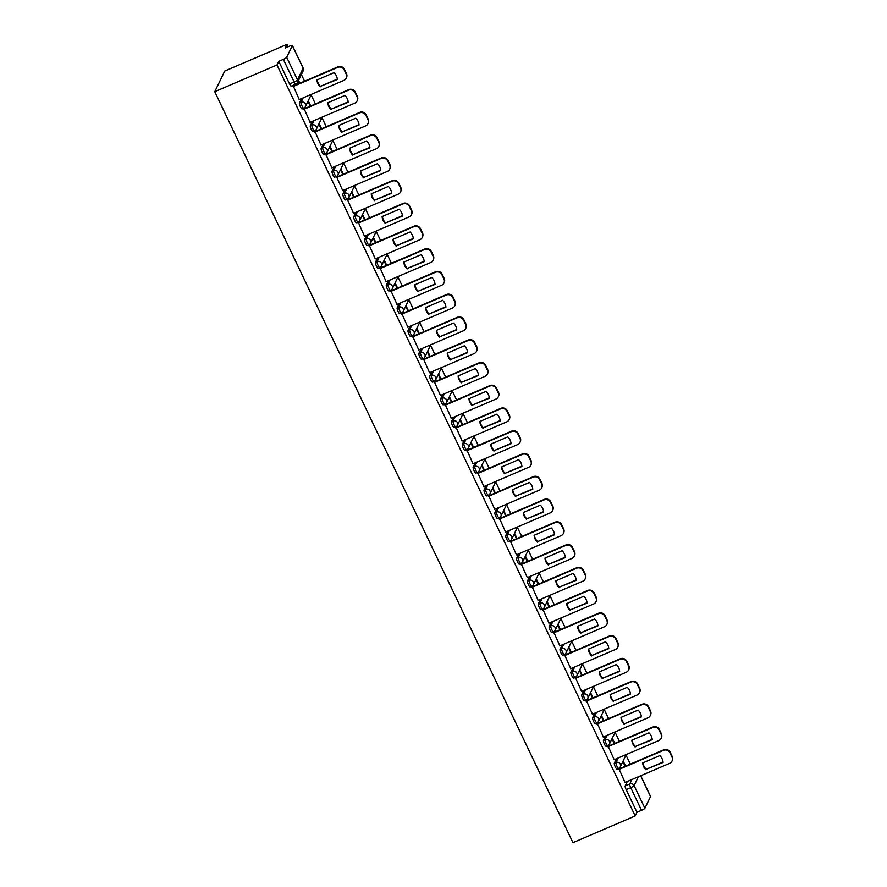 <?xml version="1.0" encoding="UTF-8"?>
<svg xmlns="http://www.w3.org/2000/svg" width="887" height="887" viewBox="0 0 887 887"><rect width="100%" height="100%" fill="white"/><g stroke="black" fill="none" stroke-linecap="round" stroke-linejoin="round"><path stroke-width="1.33" d="M616.476 758.729L614.325 763.164A3.282 0.71 66.8 0 0 615.312 766.911A3.282 0.71 66.8 0 0 617.008 769.107A3.282 0.71 66.8 0 0 617.108 769.007M605.61 735.966L603.47 740.401A3.282 0.71 66.8 0 0 604.457 744.149A3.282 0.71 66.8 0 0 606.154 746.344A3.282 0.71 66.8 0 0 606.253 746.244M594.756 713.192L592.605 717.638A3.282 0.71 66.8 0 0 593.603 721.386A3.282 0.71 66.8 0 0 595.299 723.581A3.282 0.71 66.8 0 0 595.388 723.47M583.901 690.43L581.75 694.876A3.282 0.71 66.8 0 0 582.737 698.612A3.282 0.71 66.8 0 0 584.433 700.808A3.282 0.71 66.8 0 0 584.533 700.708M573.035 667.667L570.884 672.102A3.282 0.71 66.8 0 0 571.882 675.85A3.282 0.71 66.8 0 0 573.579 678.045A3.282 0.71 66.8 0 0 573.678 677.945M562.181 644.904L560.03 649.339A3.282 0.71 66.8 0 0 561.027 653.087A3.282 0.71 66.8 0 0 562.724 655.282A3.282 0.71 66.8 0 0 562.813 655.183M551.326 622.131L549.175 626.577A3.282 0.71 66.8 0 0 550.162 630.324A3.282 0.71 66.8 0 0 551.858 632.52A3.282 0.71 66.8 0 0 551.958 632.409M540.46 599.368L538.309 603.814A3.282 0.71 66.8 0 0 539.307 607.551A3.282 0.71 66.8 0 0 541.003 609.746A3.282 0.71 66.8 0 0 541.103 609.646M529.606 576.605L527.455 581.04A3.282 0.71 66.8 0 0 528.452 584.788A3.282 0.71 66.8 0 0 530.138 586.983A3.282 0.71 66.8 0 0 530.238 586.884M518.751 553.843L516.6 558.278A3.282 0.71 66.8 0 0 517.587 562.025A3.282 0.71 66.8 0 0 519.283 564.221A3.282 0.71 66.8 0 0 519.383 564.121M507.885 531.069L505.734 535.515A3.282 0.71 66.8 0 0 506.732 539.263A3.282 0.71 66.8 0 0 508.428 541.447A3.282 0.71 66.8 0 0 508.517 541.347M497.03 508.306L494.879 512.753A3.282 0.71 66.8 0 0 495.877 516.489A3.282 0.71 66.8 0 0 497.563 518.684A3.282 0.71 66.8 0 0 497.662 518.585M486.176 485.544L484.025 489.979A3.282 0.71 66.8 0 0 485.012 493.726A3.282 0.71 66.8 0 0 486.708 495.922A3.282 0.71 66.8 0 0 486.808 495.822M475.31 462.781L473.159 467.216A3.282 0.71 66.8 0 0 474.157 470.964A3.282 0.71 66.8 0 0 475.853 473.159A3.282 0.71 66.8 0 0 475.942 473.059M464.455 440.007L462.304 444.454A3.282 0.71 66.8 0 0 463.291 448.201A3.282 0.71 66.8 0 0 464.988 450.385A3.282 0.71 66.8 0 0 465.087 450.286M453.601 417.245L451.45 421.691A3.282 0.71 66.8 0 0 452.437 425.427A3.282 0.71 66.8 0 0 454.133 427.623A3.282 0.71 66.8 0 0 454.233 427.523M442.735 394.482L440.584 398.917A3.282 0.71 66.8 0 0 441.582 402.665A3.282 0.71 66.8 0 0 443.278 404.86A3.282 0.71 66.8 0 0 443.367 404.76M431.88 371.72L429.729 376.155A3.282 0.71 66.8 0 0 430.716 379.902A3.282 0.71 66.8 0 0 432.412 382.097A3.282 0.71 66.8 0 0 432.512 381.998M421.015 348.946L418.875 353.392A3.282 0.71 66.8 0 0 419.861 357.139A3.282 0.71 66.8 0 0 421.558 359.324A3.282 0.71 66.8 0 0 421.658 359.224M410.16 326.183L408.009 330.629A3.282 0.71 66.8 0 0 409.007 334.366A3.282 0.71 66.8 0 0 410.703 336.561A3.282 0.71 66.8 0 0 410.792 336.461M399.305 303.421L397.154 307.856A3.282 0.71 66.8 0 0 398.141 311.603A3.282 0.71 66.8 0 0 399.837 313.798A3.282 0.71 66.8 0 0 399.937 313.699M388.439 280.658L386.3 285.093A3.282 0.71 66.8 0 0 387.286 288.84A3.282 0.71 66.8 0 0 388.983 291.036A3.282 0.71 66.8 0 0 389.083 290.936M377.585 257.884L375.434 262.33A3.282 0.71 66.8 0 0 376.432 266.067A3.282 0.71 66.8 0 0 378.128 268.262A3.282 0.71 66.8 0 0 378.217 268.162M366.73 235.122L364.579 239.568A3.282 0.71 66.8 0 0 365.566 243.304A3.282 0.71 66.8 0 0 367.262 245.499A3.282 0.71 66.8 0 0 367.362 245.4M355.864 212.359L353.713 216.794A3.282 0.71 66.8 0 0 354.711 220.541A3.282 0.71 66.8 0 0 356.408 222.737A3.282 0.71 66.8 0 0 356.507 222.637M345.01 189.596L342.859 194.031A3.282 0.71 66.8 0 0 343.857 197.779A3.282 0.71 66.8 0 0 345.553 199.974A3.282 0.71 66.8 0 0 345.642 199.874M334.155 166.823L332.004 171.269A3.282 0.71 66.8 0 0 332.991 175.005A3.282 0.71 66.8 0 0 334.687 177.2A3.282 0.71 66.8 0 0 334.787 177.101M323.289 144.06L321.138 148.506A3.282 0.71 66.8 0 0 322.136 152.242A3.282 0.71 66.8 0 0 323.833 154.438A3.282 0.71 66.8 0 0 323.932 154.338M312.435 121.297L310.284 125.732A3.282 0.71 66.8 0 0 311.282 129.48A3.282 0.71 66.8 0 0 312.967 131.675A3.282 0.71 66.8 0 0 313.067 131.575M301.58 98.535L299.429 102.97A3.282 0.71 66.8 0 0 300.416 106.717A3.282 0.71 66.8 0 0 302.112 108.913A3.282 0.71 66.8 0 0 302.212 108.813M630.313 764.139L625.989 755.07M619.459 741.377L615.123 732.307M608.604 718.614L604.269 709.533M597.738 695.851L593.414 686.771M586.884 673.078L582.548 664.008M576.029 650.315L571.694 641.246M565.163 627.552L560.839 618.472M554.308 604.79L549.973 595.709M543.443 582.016L539.119 572.947M532.588 559.253L528.264 550.184M521.733 536.491L517.398 527.41M510.868 513.728L506.544 504.648M500.013 490.954L495.689 481.885M489.158 468.192L484.823 459.122M478.293 445.429L473.968 436.349M467.438 422.667L463.114 413.586M456.583 399.893L452.248 390.823M445.717 377.13L441.393 368.05M434.863 354.368L430.539 345.287M424.008 331.605L419.673 322.524M413.142 308.831L408.818 299.762M402.288 286.069L397.953 276.988M391.433 263.306L387.098 254.225M380.567 240.543L376.243 231.463M369.713 217.77L365.377 208.7M358.858 195.007L354.523 185.926M347.992 172.244L343.668 163.164M337.138 149.482L332.802 140.401M326.272 126.708L321.948 117.638M315.417 103.945L311.093 94.865M304.563 81.183L301.392 74.541M288.142 46.756L286.989 44.35L224.744 71.049L214.754 91.683L276.999 64.984L635.192 815.951L572.947 842.65L214.754 91.683M650.426 796.338A3.282 0.588 154.5 0 1 650.559 796.415A3.282 0.588 154.5 0 1 650.537 796.57L644.882 808.245A3.282 0.588 154.5 0 1 641.534 810.33L636.966 812.292L626.178 789.674A3.282 0.71 -113.2 0 1 625.18 785.937L627.331 781.491M636.966 812.292L635.192 815.951M292.344 45.603L286.689 57.278L297.478 79.897L303.132 68.221L292.344 45.603A3.282 0.588 -25.5 0 0 292.366 45.448A3.282 0.588 -25.5 0 0 289.794 46.035L285.226 47.998L286.989 44.35M278.773 61.325L289.561 83.943L294.129 81.992A3.282 0.588 154.5 0 0 297.478 79.897A3.282 3.16 25.8 0 1 295.925 84.077A3.282 0.71 -113.2 0 1 295.826 84.187A3.282 0.71 -113.2 0 1 294.129 81.992L283.341 59.362L278.773 61.325L276.999 64.984M283.341 59.362A3.282 0.588 -25.5 0 0 286.689 57.278M293.287 86.017L299.274 99.521M304.141 108.779L310.128 122.284M314.996 131.553L320.994 145.047M325.862 154.316L331.849 167.809M336.716 177.078L342.704 190.583M347.571 199.841L353.569 213.346M358.437 222.615L364.424 236.108M369.291 245.377L375.279 258.871M380.157 268.14L386.144 281.645M391.012 290.903L396.999 304.407M401.866 313.676L407.865 327.17M412.732 336.439L418.719 349.933M423.587 359.202L429.574 372.706M434.442 381.964L440.44 395.469M445.307 404.738L451.295 418.232M456.162 427.501L462.149 440.994M467.017 450.263L473.015 463.768M477.882 473.026L483.87 486.531M488.737 495.8L494.724 509.293M499.592 518.562L505.59 532.056M510.457 541.325L516.445 554.83M521.312 564.088L527.299 577.592M532.167 586.861L538.165 600.355M543.032 609.624L549.02 623.117M553.887 632.387L559.874 645.891M564.742 655.149L570.74 668.654M575.608 677.923L581.595 691.416M586.462 700.686L592.449 714.19M597.328 723.448L603.315 736.953M608.183 746.211L614.17 759.716M619.037 768.985L625.036 782.478M625.623 766.157L623.14 760.946M614.769 743.395L612.285 738.184M603.903 720.621L601.419 715.421M593.048 697.858L590.565 692.647M582.194 675.096L579.71 669.885M571.328 652.333L568.844 647.122M560.473 629.559L557.99 624.359M549.618 606.797L547.135 601.586M538.753 584.034L536.269 578.823M527.898 561.271L525.414 556.06M517.043 538.498L514.56 533.298M506.178 515.735L503.694 510.524M495.323 492.972L492.839 487.761M484.468 470.21L481.985 464.999M473.603 447.436L471.119 442.236M462.748 424.673L460.264 419.462M451.893 401.911L449.41 396.7M441.027 379.148L438.544 373.937M430.173 356.374L427.689 351.174M419.307 333.612L416.823 328.401M408.452 310.849L405.969 305.638M397.598 288.087L395.114 282.875M386.732 265.313L384.248 260.113M375.877 242.55L373.394 237.339M365.023 219.788L362.539 214.576M354.157 197.025L351.673 191.814M343.302 174.251L340.819 169.051M332.448 151.489L329.964 146.277M321.582 128.726L319.098 123.515M310.727 105.963L308.244 100.752M299.873 83.19L298.542 80.418M298.243 81.039L299.374 83.4M289.561 83.943A3.282 0.71 66.8 0 0 291.258 86.139A3.282 0.71 66.8 0 0 291.346 86.039M307.944 101.373L310.228 106.174M318.799 124.136L321.094 128.937M329.665 146.898L331.949 151.699M340.519 169.661L342.803 174.462M351.374 192.435L353.669 197.236M362.24 215.197L364.524 219.998M373.094 237.96L375.389 242.761M383.949 260.723L386.244 265.523M394.815 283.496L397.099 288.297M405.669 306.259L407.965 311.06M416.524 329.022L418.819 333.822M427.39 351.795L429.674 356.585M438.245 374.558L440.54 379.359M449.099 397.321L451.394 402.121M459.965 420.083L462.249 424.884M470.82 442.857L473.115 447.647M481.685 465.62L483.969 470.42M492.54 488.382L494.824 493.183M503.395 511.145L505.69 515.946M514.26 533.919L516.544 538.708M525.115 556.681L527.399 561.482M535.97 579.444L538.265 584.245M546.835 602.206L549.12 607.007M557.69 624.98L559.974 629.77M568.545 647.743L570.84 652.544M579.411 670.505L581.695 675.306M590.265 693.268L592.56 698.069M601.12 716.042L603.415 720.832M611.986 738.804L614.27 743.605M622.84 761.567L625.135 766.368M320.229 86.837A10.267 9.868 25.8 0 1 316.958 79.974L334.044 72.645A10.267 9.868 25.8 0 1 337.315 79.508L320.495 86.305A10.267 9.868 25.8 0 1 317.247 79.852M320.495 86.305L337.282 79.098M293.165 86.072L337.947 66.858A4.934 4.734 25.8 0 1 344.455 69.341L346.473 73.577A4.934 4.734 25.8 0 1 346.484 77.624L346.229 78.156A4.934 4.734 -154.2 0 0 346.218 74.109L344.2 69.873A4.934 4.734 -154.2 0 0 337.681 67.401L337.947 66.858M299.152 99.566L343.879 80.384A4.934 4.734 -154.2 0 0 346.229 78.156M292.954 86.582L337.681 67.401M331.095 109.6A10.267 9.868 25.8 0 1 327.813 102.748L344.899 95.419A10.267 9.868 25.8 0 1 348.17 102.271L331.35 109.068A10.267 9.868 25.8 0 1 328.112 102.615M331.35 109.068L348.147 101.861M304.019 108.835L348.802 89.62A4.934 4.734 25.8 0 1 355.321 92.104L357.339 96.339A4.934 4.734 25.8 0 1 357.35 100.386L357.084 100.918A4.934 4.734 -154.2 0 0 357.073 96.871L355.055 92.636A4.934 4.734 -154.2 0 0 348.547 90.164L348.802 89.62M310.007 122.339L354.733 103.147A4.934 4.734 -154.2 0 0 357.084 100.918M303.82 109.345L348.547 90.164M341.95 132.363A10.267 9.868 25.8 0 1 338.679 125.51L355.765 118.182A10.267 9.868 25.8 0 1 359.035 125.034L342.205 131.83A10.267 9.868 25.8 0 1 338.967 125.389M342.205 131.83L359.002 124.623M314.874 131.598L359.667 112.394A4.934 4.734 25.8 0 1 366.176 114.866L368.194 119.102A4.934 4.734 25.8 0 1 368.205 123.149L367.95 123.681A4.934 4.734 -154.2 0 0 367.939 119.634L365.921 115.41A4.934 4.734 -154.2 0 0 359.401 112.926L359.667 112.394M320.872 145.102L365.599 125.91A4.934 4.734 -154.2 0 0 367.95 123.681M314.674 132.119L359.401 112.926M352.804 155.136A10.267 9.868 25.8 0 1 349.533 148.273L366.619 140.944A10.267 9.868 25.8 0 1 369.89 147.807L353.07 154.593A10.267 9.868 25.8 0 1 349.833 148.151M353.07 154.593L369.857 147.397M325.74 154.371L370.522 135.157A4.934 4.734 25.8 0 1 377.03 137.64L379.048 141.865A4.934 4.734 25.8 0 1 379.059 145.911L378.804 146.455A4.934 4.734 -154.2 0 0 378.793 142.408L376.775 138.172A4.934 4.734 -154.2 0 0 370.256 135.689L370.522 135.157M331.727 167.865L376.454 148.683A4.934 4.734 -154.2 0 0 378.804 146.455M325.529 154.881L370.256 135.689M363.67 177.899A10.267 9.868 25.8 0 1 360.399 171.036L377.474 163.707A10.267 9.868 25.8 0 1 380.756 170.57L363.925 177.367A10.267 9.868 25.8 0 1 360.687 170.914M363.925 177.367L380.723 170.16M336.594 177.134L381.377 157.919A4.934 4.734 25.8 0 1 387.896 160.403L389.914 164.638A4.934 4.734 25.8 0 1 389.925 168.685L389.659 169.217A4.934 4.734 -154.2 0 0 389.648 165.17L387.63 160.935A4.934 4.734 -154.2 0 0 381.122 158.463L381.377 157.919M342.582 190.627L387.32 171.446A4.934 4.734 -154.2 0 0 389.659 169.217M336.395 177.644L381.122 158.463M374.525 200.662A10.267 9.868 25.8 0 1 371.254 193.809L388.34 186.481A10.267 9.868 25.8 0 1 391.61 193.333L374.78 200.129A10.267 9.868 25.8 0 1 371.542 193.676M374.78 200.129L391.577 192.922M347.46 199.897L392.242 180.682A4.934 4.734 25.8 0 1 398.751 183.165L400.769 187.401A4.934 4.734 25.8 0 1 400.78 191.448L400.525 191.98A4.934 4.734 -154.2 0 0 400.514 187.933L398.496 183.698A4.934 4.734 -154.2 0 0 391.976 181.225L392.242 180.682M353.447 213.401L398.174 194.209A4.934 4.734 -154.2 0 0 400.525 191.98M347.249 200.407L391.976 181.225M385.379 223.424A10.267 9.868 25.8 0 1 382.109 216.572L399.194 209.243A10.267 9.868 25.8 0 1 402.465 216.095L385.645 222.892A10.267 9.868 25.8 0 1 382.408 216.45M385.645 222.892L402.432 215.685M358.315 222.659L403.097 203.456A4.934 4.734 25.8 0 1 409.606 205.928L411.623 210.164A4.934 4.734 25.8 0 1 411.635 214.21L411.38 214.743A4.934 4.734 -154.2 0 0 411.368 210.696L409.35 206.471A4.934 4.734 -154.2 0 0 402.831 203.988L403.097 203.456M364.302 236.164L409.029 216.971A4.934 4.734 -154.2 0 0 411.38 214.743M358.104 223.18L402.831 203.988M396.245 246.198A10.267 9.868 25.8 0 1 392.974 239.335L410.06 232.006A10.267 9.868 25.8 0 1 413.331 238.869L396.5 245.655A10.267 9.868 25.8 0 1 393.263 239.213M396.5 245.655L413.298 238.459M369.169 245.433L413.952 226.218A4.934 4.734 25.8 0 1 420.471 228.702L422.489 232.926A4.934 4.734 25.8 0 1 422.5 236.973L422.234 237.516A4.934 4.734 -154.2 0 0 422.223 233.469L420.205 229.234A4.934 4.734 -154.2 0 0 413.697 226.75L413.952 226.218M375.168 258.926L419.895 239.745A4.934 4.734 -154.2 0 0 422.234 237.516M368.97 245.943L413.697 226.75M407.1 268.961A10.267 9.868 25.8 0 1 403.829 262.097L420.915 254.769A10.267 9.868 25.8 0 1 424.186 261.632L407.355 268.428A10.267 9.868 25.8 0 1 404.117 261.975M407.355 268.428L424.152 261.221M380.035 268.196L424.818 248.981A4.934 4.734 25.8 0 1 431.326 251.464L433.344 255.7A4.934 4.734 25.8 0 1 433.355 259.747L433.1 260.279A4.934 4.734 -154.2 0 0 433.089 256.232L431.071 251.997A4.934 4.734 -154.2 0 0 424.551 249.524L424.818 248.981M386.022 281.689L430.749 262.508A4.934 4.734 -154.2 0 0 433.1 260.279M379.824 268.706L424.551 249.524M417.954 291.723A10.267 9.868 25.8 0 1 414.684 284.871L431.769 277.542A10.267 9.868 25.8 0 1 435.04 284.394L418.22 291.191A10.267 9.868 25.8 0 1 414.983 284.738M418.22 291.191L435.007 283.984M390.89 290.958L435.672 271.744A4.934 4.734 25.8 0 1 442.181 274.227L444.199 278.463A4.934 4.734 25.8 0 1 444.221 282.51L443.955 283.042A4.934 4.734 -154.2 0 0 443.943 278.995L441.926 274.759A4.934 4.734 -154.2 0 0 435.417 272.287L435.672 271.744M396.877 304.463L441.604 285.27A4.934 4.734 -154.2 0 0 443.955 283.042M390.679 291.468L435.417 272.287M428.82 314.486A10.267 9.868 25.8 0 1 425.549 307.634L442.635 300.305A10.267 9.868 25.8 0 1 445.906 307.157L429.075 313.954A10.267 9.868 25.8 0 1 425.838 307.512M429.075 313.954L445.873 306.747M401.744 313.721L446.527 294.517A4.934 4.734 25.8 0 1 453.046 296.99L455.064 301.225A4.934 4.734 25.8 0 1 455.075 305.272L454.809 305.804A4.934 4.734 -154.2 0 0 454.798 301.757L452.78 297.533A4.934 4.734 -154.2 0 0 446.272 295.049L446.527 294.517M407.743 327.225L452.47 308.033A4.934 4.734 -154.2 0 0 454.809 305.804M401.545 314.242L446.272 295.049M439.675 337.26A10.267 9.868 25.8 0 1 436.404 330.396L453.49 323.068A10.267 9.868 25.8 0 1 456.761 329.931L439.93 336.716A10.267 9.868 25.8 0 1 436.692 330.274M439.93 336.716L456.727 329.52M412.61 336.495L457.393 317.28A4.934 4.734 25.8 0 1 463.901 319.763L465.919 323.988A4.934 4.734 25.8 0 1 465.93 328.035L465.675 328.578A4.934 4.734 -154.2 0 0 465.664 324.531L463.646 320.296A4.934 4.734 -154.2 0 0 457.127 317.812L457.393 317.28M418.597 349.988L463.324 330.807A4.934 4.734 -154.2 0 0 465.675 328.578M412.4 337.005L457.127 317.812M450.529 360.022A10.267 9.868 25.8 0 1 447.259 353.159L464.344 345.83A10.267 9.868 25.8 0 1 467.615 352.693L450.796 359.49A10.267 9.868 25.8 0 1 447.558 353.037M450.796 359.49L467.582 352.283M423.465 359.257L468.247 340.043A4.934 4.734 25.8 0 1 474.756 342.526L476.785 346.762A4.934 4.734 25.8 0 1 476.796 350.808L476.53 351.341A4.934 4.734 -154.2 0 0 476.519 347.294L474.501 343.058A4.934 4.734 -154.2 0 0 467.992 340.586L468.247 340.043M429.452 372.751L474.179 353.569A4.934 4.734 -154.2 0 0 476.53 351.341M423.265 359.767L467.992 340.586M461.395 382.785A10.267 9.868 25.8 0 1 458.124 375.933L475.21 368.604A10.267 9.868 25.8 0 1 478.481 375.456L461.65 382.253A10.267 9.868 25.8 0 1 458.413 375.8M461.65 382.253L478.448 375.046M434.32 382.02L479.102 362.805A4.934 4.734 25.8 0 1 485.621 365.289L487.639 369.524A4.934 4.734 25.8 0 1 487.65 373.571L487.395 374.103A4.934 4.734 -154.2 0 0 487.373 370.056L485.355 365.821A4.934 4.734 -154.2 0 0 478.847 363.348L479.102 362.805M440.318 395.524L485.045 376.332A4.934 4.734 -154.2 0 0 487.395 374.103M434.12 382.53L478.847 363.348M472.25 405.547A10.267 9.868 25.8 0 1 468.979 398.695L486.065 391.367A10.267 9.868 25.8 0 1 489.336 398.219L472.516 405.015A10.267 9.868 25.8 0 1 469.267 398.573M472.516 405.015L489.302 397.808M445.185 404.782L489.968 385.579A4.934 4.734 25.8 0 1 496.476 388.051L498.494 392.287A4.934 4.734 25.8 0 1 498.505 396.334L498.25 396.866A4.934 4.734 -154.2 0 0 498.239 392.819L496.221 388.595A4.934 4.734 -154.2 0 0 489.702 386.111L489.968 385.579M451.173 418.287L495.9 399.095A4.934 4.734 -154.2 0 0 498.25 396.866M444.975 405.304L489.702 386.111M483.105 428.321A10.267 9.868 25.8 0 1 479.834 421.458L496.92 414.129A10.267 9.868 25.8 0 1 500.19 420.992L483.371 427.778A10.267 9.868 25.8 0 1 480.133 421.336M483.371 427.778L500.168 420.582M456.04 427.556L500.822 408.342A4.934 4.734 25.8 0 1 507.342 410.825L509.36 415.049A4.934 4.734 25.8 0 1 509.371 419.096L509.105 419.64A4.934 4.734 -154.2 0 0 509.094 415.593L507.076 411.357A4.934 4.734 -154.2 0 0 500.567 408.874L500.822 408.342M462.027 441.05L506.754 421.868A4.934 4.734 -154.2 0 0 509.105 419.64M455.84 428.066L500.567 408.874M493.97 451.084A10.267 9.868 25.8 0 1 490.699 444.221L507.785 436.892A10.267 9.868 25.8 0 1 511.056 443.755L494.225 450.552A10.267 9.868 25.8 0 1 490.988 444.099M494.225 450.552L511.023 443.345M466.895 450.319L511.677 431.104A4.934 4.734 25.8 0 1 518.196 433.588L520.214 437.823A4.934 4.734 25.8 0 1 520.225 441.87L519.97 442.402A4.934 4.734 -154.2 0 0 519.959 438.355L517.93 434.12A4.934 4.734 -154.2 0 0 511.422 431.647L511.677 431.104M472.893 463.812L517.62 444.631A4.934 4.734 -154.2 0 0 519.97 442.402M466.695 450.829L511.422 431.647M504.825 473.846A10.267 9.868 25.8 0 1 501.554 466.994L518.64 459.666A10.267 9.868 25.8 0 1 521.911 466.518L505.091 473.314A10.267 9.868 25.8 0 1 501.842 466.861M505.091 473.314L521.878 466.107M477.76 473.081L522.543 453.867A4.934 4.734 25.8 0 1 529.051 456.35L531.069 460.586A4.934 4.734 25.8 0 1 531.08 464.633L530.825 465.165A4.934 4.734 -154.2 0 0 530.814 461.118L528.796 456.883A4.934 4.734 -154.2 0 0 522.277 454.41L522.543 453.867M483.748 486.586L528.475 467.394A4.934 4.734 -154.2 0 0 530.825 465.165M477.55 473.591L522.277 454.41M515.691 496.609A10.267 9.868 25.8 0 1 512.409 489.757L529.495 482.428A10.267 9.868 25.8 0 1 532.765 489.28L515.946 496.077A10.267 9.868 25.8 0 1 512.708 489.635M515.946 496.077L532.743 488.87M488.615 495.844L533.397 476.641A4.934 4.734 25.8 0 1 539.917 479.113L541.935 483.348A4.934 4.734 25.8 0 1 541.946 487.395L541.68 487.928A4.934 4.734 -154.2 0 0 541.669 483.881L539.651 479.656A4.934 4.734 -154.2 0 0 533.142 477.173L533.397 476.641M494.602 509.349L539.329 490.167A4.934 4.734 -154.2 0 0 541.68 487.928M488.415 496.365L533.142 477.173M526.545 519.383A10.267 9.868 25.8 0 1 523.275 512.52L540.36 505.191A10.267 9.868 25.8 0 1 543.631 512.054L526.8 518.84A10.267 9.868 25.8 0 1 523.563 512.398M526.8 518.84L543.598 511.644M499.47 518.618L544.252 499.403A4.934 4.734 25.8 0 1 550.772 501.887L552.789 506.111A4.934 4.734 25.8 0 1 552.801 510.158L552.546 510.701A4.934 4.734 -154.2 0 0 552.534 506.654L550.505 502.419A4.934 4.734 -154.2 0 0 543.997 499.935L544.252 499.403M505.468 532.111L550.195 512.93A4.934 4.734 -154.2 0 0 552.546 510.701M499.27 519.128L543.997 499.935M537.4 542.145A10.267 9.868 25.8 0 1 534.129 535.282L551.215 527.953A10.267 9.868 25.8 0 1 554.486 534.817L537.666 541.613A10.267 9.868 25.8 0 1 534.417 535.16M537.666 541.613L554.453 534.406M510.335 541.38L555.118 522.166A4.934 4.734 25.8 0 1 561.626 524.649L563.644 528.885A4.934 4.734 25.8 0 1 563.655 532.932L563.4 533.464A4.934 4.734 -154.2 0 0 563.389 529.417L561.371 525.182A4.934 4.734 -154.2 0 0 554.852 522.709L555.118 522.166M516.323 554.874L561.05 535.693A4.934 4.734 -154.2 0 0 563.4 533.464M510.125 541.89L554.852 522.709M548.266 564.908A10.267 9.868 25.8 0 1 544.984 558.056L562.07 550.727A10.267 9.868 25.8 0 1 565.352 557.579L548.521 564.376A10.267 9.868 25.8 0 1 545.283 557.923M548.521 564.376L565.318 557.169M521.19 564.143L565.973 544.928A4.934 4.734 25.8 0 1 572.492 547.412L574.51 551.647A4.934 4.734 25.8 0 1 574.521 555.694L574.255 556.227A4.934 4.734 -154.2 0 0 574.244 552.18L572.226 547.955A4.934 4.734 -154.2 0 0 565.718 545.472L565.973 544.928M527.177 577.648L571.904 558.455A4.934 4.734 -154.2 0 0 574.255 556.227M520.991 564.653L565.718 545.472M559.12 587.671A10.267 9.868 25.8 0 1 555.85 580.819L572.935 573.49A10.267 9.868 25.8 0 1 576.206 580.342L559.375 587.139A10.267 9.868 25.8 0 1 556.138 580.697M559.375 587.139L576.173 579.932M532.045 586.906L576.838 567.702A4.934 4.734 25.8 0 1 583.347 570.175L585.365 574.41A4.934 4.734 25.8 0 1 585.376 578.457L585.121 578.989A4.934 4.734 -154.2 0 0 585.11 574.942L583.092 570.718A4.934 4.734 -154.2 0 0 576.572 568.234L576.838 567.702M538.043 600.41L582.77 581.229A4.934 4.734 -154.2 0 0 585.121 578.989M531.845 587.427L576.572 568.234M569.975 610.444A10.267 9.868 25.8 0 1 566.704 603.581L583.79 596.252A10.267 9.868 25.8 0 1 587.061 603.116L570.241 609.901A10.267 9.868 25.8 0 1 567.004 603.459M570.241 609.901L587.028 602.705M542.911 609.679L587.693 590.465A4.934 4.734 25.8 0 1 594.201 592.948L596.219 597.173A4.934 4.734 25.8 0 1 596.23 601.22L595.975 601.763A4.934 4.734 -154.2 0 0 595.964 597.716L593.946 593.481A4.934 4.734 -154.2 0 0 587.427 590.997L587.693 590.465M548.898 623.173L593.625 603.992A4.934 4.734 -154.2 0 0 595.975 601.763M542.7 610.189L587.427 590.997M580.841 633.207A10.267 9.868 25.8 0 1 577.57 626.344L594.656 619.015A10.267 9.868 25.8 0 1 597.927 625.878L581.096 632.675A10.267 9.868 25.8 0 1 577.858 626.222M581.096 632.675L597.893 625.468M553.765 632.442L598.548 613.227A4.934 4.734 25.8 0 1 605.067 615.711L607.085 619.946A4.934 4.734 25.8 0 1 607.096 623.993L606.83 624.526A4.934 4.734 -154.2 0 0 606.819 620.479L604.801 616.243A4.934 4.734 -154.2 0 0 598.293 613.771L598.548 613.227M559.752 645.936L604.49 626.754A4.934 4.734 -154.2 0 0 606.83 624.526M553.566 632.952L598.293 613.771M591.696 655.97A10.267 9.868 25.8 0 1 588.425 649.118L605.511 641.789A10.267 9.868 25.8 0 1 608.781 648.641L591.951 655.438A10.267 9.868 25.8 0 1 588.713 648.985M591.951 655.438L608.748 648.231M564.631 655.205L609.413 635.99A4.934 4.734 25.8 0 1 615.922 638.474L617.94 642.709A4.934 4.734 25.8 0 1 617.951 646.756L617.696 647.288A4.934 4.734 -154.2 0 0 617.685 643.241L615.667 639.017A4.934 4.734 -154.2 0 0 609.147 636.533L609.413 635.99M570.618 668.709L615.345 649.517A4.934 4.734 -154.2 0 0 617.696 647.288M564.42 655.715L609.147 636.533M602.55 678.732A10.267 9.868 25.8 0 1 599.279 671.88L616.365 664.551A10.267 9.868 25.8 0 1 619.636 671.404L602.816 678.2A10.267 9.868 25.8 0 1 599.579 671.758M602.816 678.2L619.603 670.993M575.486 677.967L620.268 658.764A4.934 4.734 25.8 0 1 626.776 661.236L628.794 665.472A4.934 4.734 25.8 0 1 628.805 669.519L628.55 670.051A4.934 4.734 -154.2 0 0 628.539 666.004L626.521 661.78A4.934 4.734 -154.2 0 0 620.002 659.296L620.268 658.764M581.473 691.472L626.2 672.291A4.934 4.734 -154.2 0 0 628.55 670.051M575.275 678.488L620.002 659.296M613.416 701.506A10.267 9.868 25.8 0 1 610.145 694.643L627.231 687.314A10.267 9.868 25.8 0 1 630.502 694.177L613.671 700.963A10.267 9.868 25.8 0 1 610.433 694.521M613.671 700.963L630.469 693.767M586.34 700.741L631.123 681.526A4.934 4.734 25.8 0 1 637.642 684.01L639.66 688.234A4.934 4.734 25.8 0 1 639.671 692.281L639.405 692.825A4.934 4.734 -154.2 0 0 639.394 688.778L637.376 684.542A4.934 4.734 -154.2 0 0 630.868 682.059L631.123 681.526M592.339 714.235L637.066 695.053A4.934 4.734 -154.2 0 0 639.405 692.825M586.141 701.251L630.868 682.059M624.271 724.269A10.267 9.868 25.8 0 1 621 717.406L638.086 710.077A10.267 9.868 25.8 0 1 641.356 716.94L624.526 723.737A10.267 9.868 25.8 0 1 621.288 717.284M624.526 723.737L641.323 716.53M597.206 723.504L641.988 704.289A4.934 4.734 25.8 0 1 648.497 706.773L650.515 711.008A4.934 4.734 25.8 0 1 650.526 715.055L650.271 715.587A4.934 4.734 -154.2 0 0 650.26 711.54L648.242 707.305A4.934 4.734 -154.2 0 0 641.722 704.832L641.988 704.289M603.193 736.997L647.92 717.816A4.934 4.734 -154.2 0 0 650.271 715.587M596.995 724.014L641.722 704.832M635.125 747.031A10.267 9.868 25.8 0 1 631.854 740.179L648.94 732.85A10.267 9.868 25.8 0 1 652.211 739.703L635.391 746.499A10.267 9.868 25.8 0 1 632.154 740.046M635.391 746.499L652.178 739.292M608.061 746.266L652.843 727.052A4.934 4.734 25.8 0 1 659.351 729.535L661.369 733.771A4.934 4.734 25.8 0 1 661.392 737.818L661.125 738.35A4.934 4.734 -154.2 0 0 661.114 734.303L659.096 730.079A4.934 4.734 -154.2 0 0 652.588 727.595L652.843 727.052M614.048 759.771L658.775 740.578A4.934 4.734 -154.2 0 0 661.125 738.35M607.861 746.776L652.588 727.595M645.991 769.805A10.267 9.868 25.8 0 1 642.72 762.942L659.806 755.613A10.267 9.868 25.8 0 1 663.077 762.465L646.246 769.262A10.267 9.868 25.8 0 1 643.008 762.82M646.246 769.262L663.044 762.055M618.915 769.029L663.698 749.825A4.934 4.734 25.8 0 1 670.217 752.298L672.235 756.533A4.934 4.734 25.8 0 1 672.246 760.58L671.98 761.113A4.934 4.734 -154.2 0 0 671.969 757.066L669.951 752.841A4.934 4.734 -154.2 0 0 663.443 750.358L663.698 749.825M624.914 782.534L669.641 763.352A4.934 4.734 -154.2 0 0 671.98 761.113M618.716 769.55L663.443 750.358M625.956 755.147A3.282 3.282 0 0 0 626.167 754.571A3.282 3.16 -154.2 0 1 625.956 755.147L620.301 766.823A3.282 3.16 -154.2 0 1 618.727 768.308A3.282 0.71 -113.2 0 1 618.638 768.408A3.282 0.71 -113.2 0 1 616.942 766.213A3.282 0.71 -113.2 0 1 615.944 762.476L618.095 758.03M614.325 763.164L615.944 762.476A3.282 3.16 25.8 0 1 620.29 764.128A3.282 3.16 -154.2 0 1 620.301 766.823A3.282 3.282 0 0 1 618.638 768.408L617.008 769.107M615.09 732.385A3.282 3.282 0 0 0 615.312 731.808A3.282 3.16 -154.2 0 1 615.09 732.385L609.436 744.06A3.282 3.16 -154.2 0 1 607.872 745.546A3.282 0.71 -113.2 0 1 607.772 745.645A3.282 0.71 -113.2 0 1 606.076 743.45A3.282 0.71 -113.2 0 1 605.089 739.703L607.24 735.268M603.47 740.401L605.089 739.703A3.282 3.16 25.8 0 1 609.436 741.355A3.282 3.16 -154.2 0 1 609.436 744.06A3.282 3.282 0 0 1 607.772 745.645L606.154 746.344M604.235 709.611A3.282 3.282 0 0 0 604.446 709.035A3.282 3.16 -154.2 0 1 604.235 709.611L598.581 721.297A3.282 3.16 -154.2 0 1 597.018 722.783A3.282 0.71 -113.2 0 1 596.918 722.883A3.282 0.71 -113.2 0 1 595.221 720.687A3.282 0.71 -113.2 0 1 594.235 716.94L596.374 712.505M592.605 717.638L594.235 716.94A3.282 3.16 25.8 0 1 598.57 718.592A3.282 3.16 -154.2 0 1 598.581 721.297A3.282 3.282 0 0 1 596.918 722.883L595.299 723.581M593.37 686.848A3.282 3.282 0 0 0 593.591 686.272A3.282 3.16 -154.2 0 1 593.37 686.848L587.726 698.524A3.282 3.16 -154.2 0 1 586.152 700.009A3.282 0.71 -113.2 0 1 586.063 700.109A3.282 0.71 -113.2 0 1 584.367 697.925A3.282 0.71 -113.2 0 1 583.369 694.177L585.52 689.731M581.75 694.876L583.369 694.177A3.282 3.16 25.8 0 1 587.715 695.829A3.282 3.16 -154.2 0 1 587.726 698.524A3.282 3.282 0 0 1 586.063 700.109L584.433 700.808M582.726 663.509A3.282 3.16 -154.2 0 1 582.515 664.086L576.86 675.761A3.282 3.16 -154.2 0 1 575.297 677.247A3.282 0.71 -113.2 0 1 575.197 677.346A3.282 0.71 -113.2 0 1 573.501 675.151A3.282 0.71 -113.2 0 1 572.514 671.415L574.665 666.969M570.884 672.102L572.514 671.415A3.282 3.16 25.8 0 1 576.849 673.067A3.282 3.16 -154.2 0 1 576.86 675.761A3.282 3.282 0 0 1 575.197 677.346L573.579 678.045M571.66 641.323A3.282 3.282 0 0 0 571.871 640.747A3.282 3.16 -154.2 0 1 571.66 641.323L566.006 652.998A3.282 3.16 -154.2 0 1 564.442 654.484A3.282 0.71 -113.2 0 1 564.343 654.584A3.282 0.71 -113.2 0 1 562.646 652.388A3.282 0.71 -113.2 0 1 561.648 648.641L563.799 644.206M560.03 649.339L561.648 648.641A3.282 3.16 25.8 0 1 565.995 650.293A3.282 3.16 -154.2 0 1 566.006 652.998A3.282 3.282 0 0 1 564.343 654.584L562.724 655.282M560.795 618.549A3.282 3.282 0 0 0 561.016 617.973A3.282 3.16 -154.2 0 1 560.795 618.549L555.14 630.236A3.282 3.16 -154.2 0 1 553.577 631.721A3.282 0.71 -113.2 0 1 553.488 631.821A3.282 0.71 -113.2 0 1 551.792 629.626A3.282 0.71 -113.2 0 1 550.794 625.878L552.945 621.443M549.175 626.577L550.794 625.878A3.282 3.16 25.8 0 1 555.14 627.53A3.282 3.16 -154.2 0 1 555.14 630.236A3.282 3.282 0 0 1 553.488 631.821L551.858 632.52M549.94 595.787A3.282 3.282 0 0 0 550.151 595.21A3.282 3.16 -154.2 0 1 549.94 595.787L544.285 607.462A3.282 3.16 -154.2 0 1 542.722 608.948A3.282 0.71 -113.2 0 1 542.622 609.047A3.282 0.71 -113.2 0 1 540.926 606.852A3.282 0.71 -113.2 0 1 539.939 603.116L542.09 598.67M538.309 603.814L539.939 603.116A3.282 3.16 25.8 0 1 544.274 604.768A3.282 3.16 -154.2 0 1 544.285 607.462A3.282 3.282 0 0 1 542.622 609.047L541.003 609.746M539.085 573.024A3.282 3.282 0 0 0 539.296 572.448A3.282 3.16 -154.2 0 1 539.085 573.024L533.431 584.699A3.282 3.16 -154.2 0 1 531.867 586.185A3.282 0.71 -113.2 0 1 531.768 586.285A3.282 0.71 -113.2 0 1 530.071 584.089A3.282 0.71 -113.2 0 1 529.073 580.353L531.224 575.907M527.455 581.04L529.073 580.353A3.282 3.16 25.8 0 1 533.42 582.005A3.282 3.16 -154.2 0 1 533.431 584.699A3.282 3.282 0 0 1 531.768 586.285L530.138 586.983M528.22 550.262A3.282 3.282 0 0 0 528.441 549.685A3.282 3.16 -154.2 0 1 528.22 550.262L522.565 561.937A3.282 3.16 -154.2 0 1 521.002 563.422A3.282 0.71 -113.2 0 1 520.902 563.522A3.282 0.71 -113.2 0 1 519.217 561.327A3.282 0.71 -113.2 0 1 518.219 557.579L520.37 553.144M516.6 558.278L518.219 557.579A3.282 3.16 25.8 0 1 522.565 559.231A3.282 3.16 -154.2 0 1 522.565 561.937A3.282 3.282 0 0 1 520.902 563.522L519.283 564.221M517.365 527.488A3.282 3.282 0 0 0 517.576 526.911A3.282 3.16 -154.2 0 1 517.365 527.488L511.71 539.163A3.282 3.16 -154.2 0 1 510.147 540.66A3.282 0.71 -113.2 0 1 510.047 540.76A3.282 0.71 -113.2 0 1 508.351 538.564A3.282 0.71 -113.2 0 1 507.364 534.817L509.515 530.382M505.734 535.515L507.364 534.817A3.282 3.16 25.8 0 1 511.699 536.469A3.282 3.16 -154.2 0 1 511.71 539.163A3.282 3.282 0 0 1 510.047 540.76L508.428 541.447M506.51 504.725A3.282 3.282 0 0 0 506.721 504.149A3.282 3.16 -154.2 0 1 506.51 504.725L500.856 516.4A3.282 3.16 -154.2 0 1 499.281 517.886A3.282 0.71 -113.2 0 1 499.193 517.986A3.282 0.71 -113.2 0 1 497.496 515.79A3.282 0.71 -113.2 0 1 496.498 512.054L498.649 507.608M494.879 512.753L496.498 512.054A3.282 3.16 25.8 0 1 500.845 513.706A3.282 3.16 -154.2 0 1 500.856 516.4A3.282 3.282 0 0 1 499.193 517.986L497.563 518.684M495.855 481.386A3.282 3.16 -154.2 0 1 495.645 481.963L489.99 493.638A3.282 3.16 -154.2 0 1 488.427 495.123A3.282 0.71 -113.2 0 1 488.327 495.223A3.282 0.71 -113.2 0 1 486.641 493.028A3.282 0.71 -113.2 0 1 485.644 489.291L487.795 484.845M484.025 489.979L485.644 489.291A3.282 3.16 25.8 0 1 489.99 490.943A3.282 3.16 -154.2 0 1 489.99 493.638A3.282 3.282 0 0 1 488.327 495.223L486.708 495.922M484.79 459.2A3.282 3.282 0 0 0 485.001 458.623A3.282 3.16 -154.2 0 1 484.79 459.2L479.135 470.875A3.282 3.16 -154.2 0 1 477.572 472.361A3.282 0.71 -113.2 0 1 477.472 472.461A3.282 0.71 -113.2 0 1 475.776 470.265A3.282 0.71 -113.2 0 1 474.789 466.518L476.94 462.083M473.159 467.216L474.789 466.518A3.282 3.16 25.8 0 1 479.124 468.17A3.282 3.16 -154.2 0 1 479.135 470.875A3.282 3.282 0 0 1 477.472 472.461L475.853 473.159M473.935 436.426A3.282 3.282 0 0 0 474.146 435.85A3.282 3.16 -154.2 0 1 473.935 436.426L468.281 448.101A3.282 3.16 -154.2 0 1 466.706 449.598A3.282 0.71 -113.2 0 1 466.617 449.698A3.282 0.71 -113.2 0 1 464.921 447.503A3.282 0.71 -113.2 0 1 463.923 443.755L466.074 439.32M462.304 444.454L463.923 443.755A3.282 3.16 25.8 0 1 468.269 445.407A3.282 3.16 -154.2 0 1 468.281 448.101A3.282 3.282 0 0 1 466.617 449.698L464.988 450.385M463.069 413.664A3.282 3.282 0 0 0 463.291 413.087A3.282 3.16 -154.2 0 1 463.069 413.664L457.415 425.339A3.282 3.16 -154.2 0 1 455.851 426.824A3.282 0.71 -113.2 0 1 455.752 426.924A3.282 0.71 -113.2 0 1 454.055 424.729A3.282 0.71 -113.2 0 1 453.069 420.992L455.219 416.546M451.45 421.691L453.069 420.992A3.282 3.16 25.8 0 1 457.415 422.644A3.282 3.16 -154.2 0 1 457.415 425.339A3.282 3.282 0 0 1 455.752 426.924L454.133 427.623M452.215 390.901A3.282 3.282 0 0 0 452.425 390.324A3.282 3.16 -154.2 0 1 452.215 390.901L446.56 402.576A3.282 3.16 -154.2 0 1 444.997 404.062A3.282 0.71 -113.2 0 1 444.897 404.162A3.282 0.71 -113.2 0 1 443.201 401.966A3.282 0.71 -113.2 0 1 442.214 398.23L444.365 393.784M440.584 398.917L442.214 398.23A3.282 3.16 25.8 0 1 446.549 399.882A3.282 3.16 -154.2 0 1 446.56 402.576A3.282 3.282 0 0 1 444.897 404.162L443.278 404.86M441.36 368.138A3.282 3.282 0 0 0 441.571 367.562A3.282 3.16 -154.2 0 1 441.36 368.138L435.705 379.813A3.282 3.16 -154.2 0 1 434.131 381.299A3.282 0.71 -113.2 0 1 434.042 381.399A3.282 0.71 -113.2 0 1 432.346 379.204A3.282 0.71 -113.2 0 1 431.348 375.456L433.499 371.021M429.729 376.155L431.348 375.456A3.282 3.16 25.8 0 1 435.694 377.108A3.282 3.16 -154.2 0 1 435.705 379.813A3.282 3.282 0 0 1 434.042 381.399L432.412 382.097M430.705 344.799A3.282 3.16 -154.2 0 1 430.494 345.365L424.84 357.04A3.282 3.16 -154.2 0 1 423.276 358.536A3.282 0.71 -113.2 0 1 423.177 358.636A3.282 0.71 -113.2 0 1 421.48 356.441A3.282 0.71 -113.2 0 1 420.493 352.693L422.644 348.258M418.875 353.392L420.493 352.693A3.282 3.16 25.8 0 1 424.84 354.345A3.282 3.16 -154.2 0 1 424.84 357.04A3.282 3.282 0 0 1 423.177 358.636L421.558 359.324M419.64 322.602A3.282 3.282 0 0 0 419.85 322.025A3.282 3.16 -154.2 0 1 419.64 322.602L413.985 334.277A3.282 3.16 -154.2 0 1 412.422 335.763A3.282 0.71 -113.2 0 1 412.322 335.863A3.282 0.71 -113.2 0 1 410.626 333.667A3.282 0.71 -113.2 0 1 409.639 329.931L411.779 325.485M408.009 330.629L409.639 329.931A3.282 3.16 25.8 0 1 413.974 331.583A3.282 3.16 -154.2 0 1 413.985 334.277A3.282 3.282 0 0 1 412.322 335.863L410.703 336.561M408.985 299.263A3.282 3.16 -154.2 0 1 408.785 299.839L403.13 311.514A3.282 3.16 -154.2 0 1 401.556 313A3.282 0.71 -113.2 0 1 401.467 313.1A3.282 0.71 -113.2 0 1 399.771 310.905A3.282 0.71 -113.2 0 1 398.773 307.168L400.924 302.722M397.154 307.856L398.773 307.168A3.282 3.16 25.8 0 1 403.119 308.82A3.282 3.16 -154.2 0 1 403.13 311.514A3.282 3.282 0 0 1 401.467 313.1L399.837 313.798M397.919 277.077A3.282 3.282 0 0 0 398.141 276.5A3.282 3.16 -154.2 0 1 397.919 277.077L392.265 288.752A3.282 3.16 -154.2 0 1 390.701 290.237A3.282 0.71 -113.2 0 1 390.602 290.337A3.282 0.71 -113.2 0 1 388.905 288.142A3.282 0.71 -113.2 0 1 387.918 284.394L390.069 279.959M386.3 285.093L387.918 284.394A3.282 3.16 25.8 0 1 392.265 286.046A3.282 3.16 -154.2 0 1 392.265 288.752A3.282 3.282 0 0 1 390.602 290.337L388.983 291.036M387.065 254.303A3.282 3.282 0 0 0 387.275 253.726A3.282 3.16 -154.2 0 1 387.065 254.303L381.41 265.978A3.282 3.16 -154.2 0 1 379.847 267.475A3.282 0.71 -113.2 0 1 379.747 267.575A3.282 0.71 -113.2 0 1 378.05 265.379A3.282 0.71 -113.2 0 1 377.064 261.632L379.204 257.197M375.434 262.33L377.064 261.632A3.282 3.16 25.8 0 1 381.399 263.284A3.282 3.16 -154.2 0 1 381.41 265.978A3.282 3.282 0 0 1 379.747 267.575L378.128 268.262M376.199 231.54A3.282 3.282 0 0 0 376.421 230.964A3.282 3.16 -154.2 0 1 376.199 231.54L370.555 243.215A3.282 3.16 -154.2 0 1 368.981 244.701A3.282 0.71 -113.2 0 1 368.892 244.801A3.282 0.71 -113.2 0 1 367.196 242.606A3.282 0.71 -113.2 0 1 366.198 238.869L368.349 234.423M364.579 239.568L366.198 238.869A3.282 3.16 25.8 0 1 370.544 240.521A3.282 3.16 -154.2 0 1 370.555 243.215A3.282 3.282 0 0 1 368.892 244.801L367.262 245.499M365.344 208.778A3.282 3.282 0 0 0 365.555 208.201A3.282 3.16 -154.2 0 1 365.344 208.778L359.69 220.453A3.282 3.16 -154.2 0 1 358.126 221.938A3.282 0.71 -113.2 0 1 358.026 222.038A3.282 0.71 -113.2 0 1 356.33 219.843A3.282 0.71 -113.2 0 1 355.343 216.106L357.494 211.66M353.713 216.794L355.343 216.106A3.282 3.16 25.8 0 1 359.678 217.758A3.282 3.16 -154.2 0 1 359.69 220.453A3.282 3.282 0 0 1 358.026 222.038L356.408 222.737M354.49 186.015A3.282 3.282 0 0 0 354.7 185.438A3.282 3.16 -154.2 0 1 354.49 186.015L348.835 197.69A3.282 3.16 -154.2 0 1 347.272 199.176A3.282 0.71 -113.2 0 1 347.172 199.276A3.282 0.71 -113.2 0 1 345.475 197.08A3.282 0.71 -113.2 0 1 344.478 193.333L346.629 188.898M342.859 194.031L344.478 193.333A3.282 3.16 25.8 0 1 348.824 194.985A3.282 3.16 -154.2 0 1 348.835 197.69A3.282 3.282 0 0 1 347.172 199.276L345.553 199.974M343.624 163.241A3.282 3.282 0 0 0 343.846 162.665A3.282 3.16 -154.2 0 1 343.624 163.241L337.969 174.916A3.282 3.16 -154.2 0 1 336.406 176.413A3.282 0.71 -113.2 0 1 336.317 176.513A3.282 0.71 -113.2 0 1 334.621 174.318A3.282 0.71 -113.2 0 1 333.623 170.57L335.774 166.135M332.004 171.269L333.623 170.57A3.282 3.16 25.8 0 1 337.969 172.222A3.282 3.16 -154.2 0 1 337.969 174.916A3.282 3.282 0 0 1 336.317 176.513L334.687 177.2M332.769 140.479A3.282 3.282 0 0 0 332.98 139.902A3.282 3.16 -154.2 0 1 332.769 140.479L327.115 152.154A3.282 3.16 -154.2 0 1 325.551 153.639A3.282 0.71 -113.2 0 1 325.451 153.739A3.282 0.71 -113.2 0 1 323.755 151.544A3.282 0.71 -113.2 0 1 322.768 147.807L324.919 143.361M321.138 148.506L322.768 147.807A3.282 3.16 25.8 0 1 327.103 149.459A3.282 3.16 -154.2 0 1 327.115 152.154A3.282 3.282 0 0 1 325.451 153.739L323.833 154.438M321.914 117.716A3.282 3.282 0 0 0 322.125 117.139A3.282 3.16 -154.2 0 1 321.914 117.716L316.26 129.391A3.282 3.16 -154.2 0 1 314.697 130.877A3.282 0.71 -113.2 0 1 314.597 130.977A3.282 0.71 -113.2 0 1 312.9 128.781A3.282 0.71 -113.2 0 1 311.902 125.045L314.053 120.599M310.284 125.732L311.902 125.045A3.282 3.16 25.8 0 1 316.249 126.697A3.282 3.16 -154.2 0 1 316.26 129.391A3.282 3.282 0 0 1 314.597 130.977L312.967 131.675M311.049 94.953A3.282 3.282 0 0 0 311.27 94.377A3.282 3.16 -154.2 0 1 311.049 94.953L305.394 106.628A3.282 3.16 -154.2 0 1 303.831 108.114A3.282 0.71 -113.2 0 1 303.731 108.214A3.282 0.71 -113.2 0 1 302.046 106.019A3.282 0.71 -113.2 0 1 301.048 102.271L303.199 97.836M299.429 102.97L301.048 102.271A3.282 3.16 25.8 0 1 305.394 103.923A3.282 3.16 -154.2 0 1 305.394 106.628A3.282 3.282 0 0 1 303.731 108.214L302.112 108.913M625.18 785.937L629.759 783.975L631.91 779.529M638.396 776.746L634.094 785.627L644.882 808.245M650.537 796.57L640.625 775.792M626.178 789.674L630.746 787.711A3.282 0.71 -113.2 0 1 629.759 783.975A3.282 3.16 -154.2 0 1 634.094 785.627A3.282 0.588 154.5 0 1 630.746 787.711L641.534 810.33M292.366 45.448L303.154 68.066A3.282 0.588 -25.5 0 1 303.132 68.221A3.282 3.16 25.8 0 1 303.143 70.916A3.282 3.282 0 0 0 303.154 68.066A3.282 0.588 -25.5 0 0 303.021 67.989M408.785 299.839A3.282 3.282 0 0 0 408.996 299.263M430.494 345.365A3.282 3.282 0 0 0 430.716 344.788M495.645 481.963A3.282 3.282 0 0 0 495.866 481.386M582.515 664.086A3.282 3.282 0 0 0 582.737 663.509M291.258 86.139L295.826 84.187A3.282 3.282 0 0 0 297.489 82.591L303.143 70.916M650.559 796.415L640.702 775.759"/></g></svg>
